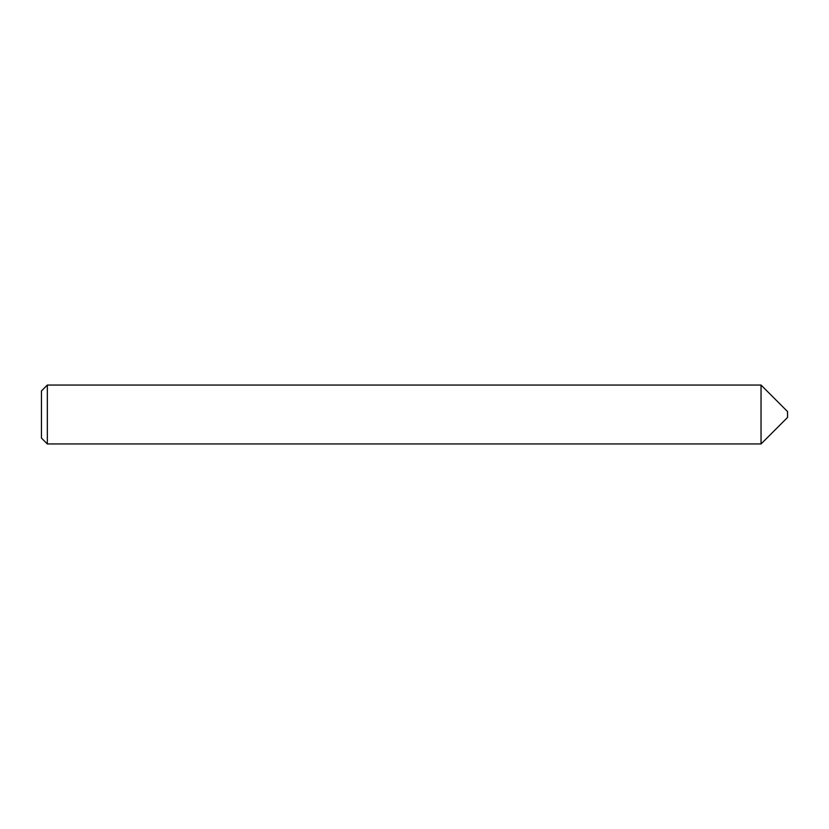 <?xml version="1.0" encoding="UTF-8"?>
<svg xmlns="http://www.w3.org/2000/svg" width="829" height="829" viewBox="0 0 829 829"><rect width="100%" height="100%" fill="white"/><g stroke="black" fill="none" stroke-linecap="round" stroke-linejoin="round"><path stroke-width="1.24" d="M761.043 385.05L761.043 443.95L761.043 385.05L47.336 385.05L47.336 443.95L761.043 443.95L787.55 417.443L787.55 411.557L761.043 385.05M47.336 443.95L41.45 438.064L41.45 390.936L47.336 385.05"/></g></svg>
